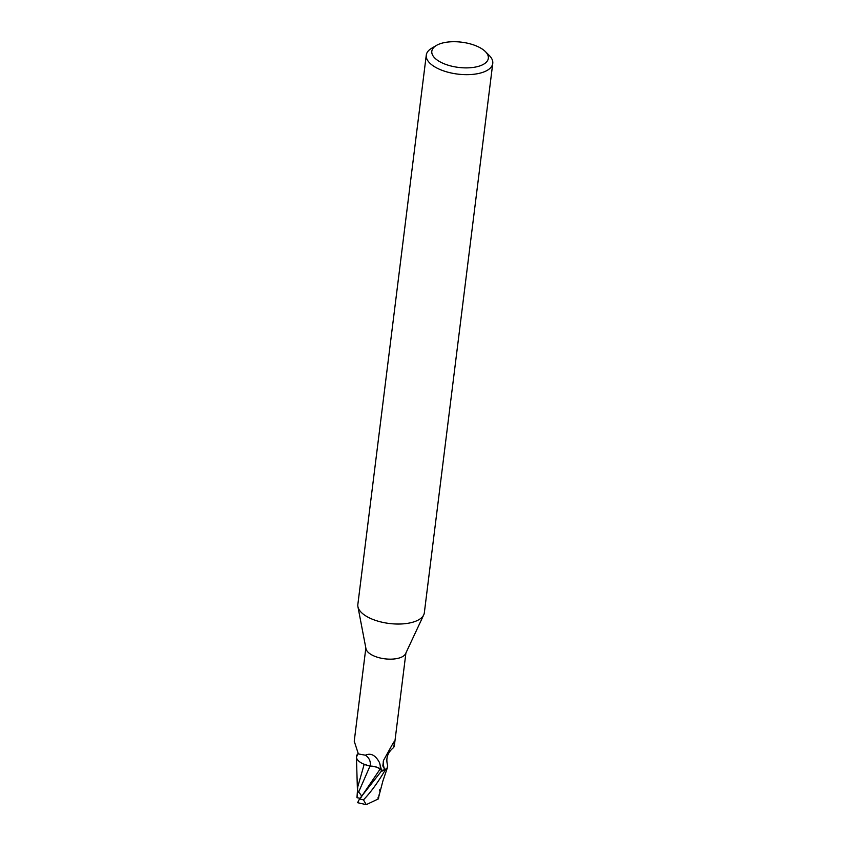 <?xml version="1.0" encoding="UTF-8"?>
<svg xmlns="http://www.w3.org/2000/svg" width="847" height="847" viewBox="0 0 847 847"><rect width="100%" height="100%" fill="white"/><g stroke="black" fill="none" stroke-linecap="round" stroke-linejoin="round"><path stroke-width="1.27" d="M485.352 51.561L489.259 55.457A33.509 14.95 -172.9 0 1 492.763 63.409L424.336 612.783A33.509 14.95 -172.9 0 1 423.733 614.858A33.509 14.95 -172.9 0 1 417.37 620.491A33.509 14.95 -172.9 0 1 381.679 622.132A33.509 14.95 -172.9 0 1 357.921 606.664A33.509 14.95 -172.9 0 1 357.847 604.493L426.274 55.119A33.509 14.95 -172.9 0 1 431.621 48.279L436.364 45.463A28.48 12.705 -172.9 0 1 437.73 44.732A28.48 12.705 -172.9 0 1 485.352 51.561A28.48 12.705 -172.9 0 1 482.409 64.87A28.48 12.705 -172.9 0 1 443.648 63.578A28.48 12.705 -172.9 0 1 436.364 45.463M423.733 614.858L405.618 653.63A20.19 9.01 -172.9 0 1 401.785 657.028A20.19 9.01 -172.9 0 1 380.282 658.013A20.19 9.01 -172.9 0 1 365.968 648.696L357.921 606.664M492.763 63.409A33.509 14.95 -172.9 0 1 485.797 71.116A33.509 14.95 -172.9 0 1 447.841 72.186A33.509 14.95 -172.9 0 1 426.274 55.119M387.661 765.667A17.967 8.015 -172.9 0 1 385.819 769.425L384.316 768.642L382.833 765.963L383.511 760.458L392.817 743.634C393.993 741.527 394.522 741.157 394.406 742.533L393.76 747.456C387.778 752.242 385.681 758.023 387.481 764.82A17.967 8.015 -172.9 0 1 387.661 765.667L387.079 768.25L385.343 769.976A20.857 9.306 -172.9 0 1 381.743 770.706L359.562 798.869L357.603 802.691L358.175 802.712M394.141 741.75L394.406 742.533A21.62 20.423 -65.8 0 0 392.892 743.497M370.097 766.101A8.999 4.013 -172.9 0 1 380.187 769.108L381.563 770.389L379.445 762.533C375.486 755.175 370.795 752.729 365.385 755.196A22.784 14.706 162.9 0 1 370.097 766.101A17.967 8.015 -172.9 0 1 365.872 764.947A17.967 8.015 -172.9 0 1 356.449 757.271A17.967 8.015 -172.9 0 1 357.519 754.232L357.963 753.703M365.84 648.029L354.237 741.22L358.366 753.936L365.385 755.196M356.449 757.271L357.889 753.661M385.819 769.425A20.19 9.01 -172.9 0 1 381.563 770.389M384.316 768.642A21.62 20.423 -65.8 0 1 383.31 761.051M378.207 798.975L366.275 804.65L363.448 799.864C370.499 792.644 377.762 782.713 385.226 770.05L387.46 767.498M382.188 771.119L380.07 769.129C377.72 767.181 374.363 766.186 369.98 766.112L365.872 764.947M381.436 770.41L381.743 770.706A20.857 9.306 -172.9 0 0 385.343 769.976L387.079 768.25M361.309 797.175C362.23 796.868 361.341 795.164 358.641 792.072L369.948 766.186L364.136 764.195L369.948 766.186C374.321 766.26 377.688 767.244 380.049 769.15L382.188 771.109L380.049 769.15C377.698 767.244 374.332 766.26 369.948 766.186L369.98 766.122M378.545 797.218L378.217 798.975M378.101 797.313L378.111 799.081L378.101 797.313M358.641 792.072L357.805 790.759L356.958 797.705L357.73 786.937L364.189 764.322M356.958 797.705L360.091 798.234M357.625 802.702L366.275 804.65M385.226 770.05A20.942 9.338 -172.9 0 1 381.785 770.738M380.187 769.108A31.466 20.307 162.9 0 0 379.445 762.533M361.584 796.466L380.07 769.129M363.448 799.864A20.942 9.349 -172.9 0 1 359.562 798.869M394.3 746.207L405.904 653.026M378.323 798.361L382.897 780.976L387.481 767.435M378.588 798.245L379.022 794.857M379.53 790.918L379.678 789.775M357.413 789.552L356.439 757.207"/></g></svg>
